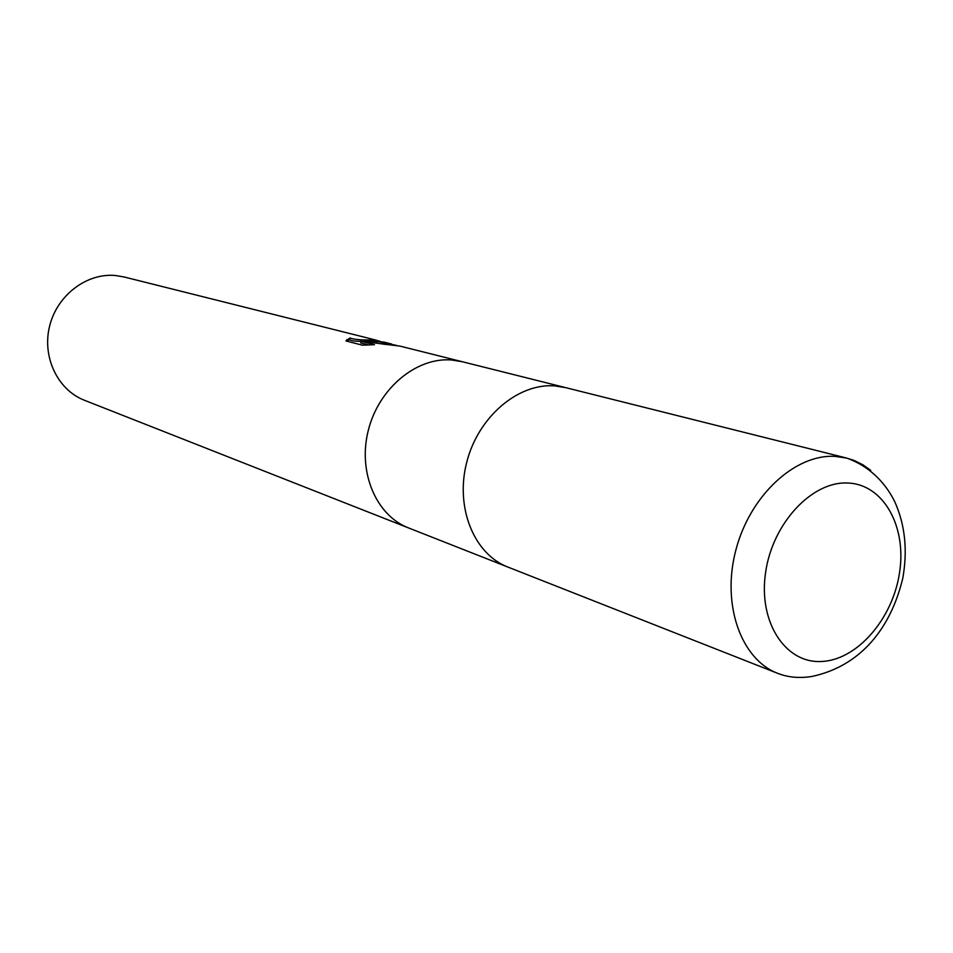 <?xml version="1.0" encoding="UTF-8"?>
<svg xmlns="http://www.w3.org/2000/svg" width="953" height="953" viewBox="0 0 953 953"><rect width="100%" height="100%" fill="white"/><g stroke="black" fill="none" stroke-linecap="round" stroke-linejoin="round"><path stroke-width="1.43" d="M462.205 361.711L451.496 359.972C416.378 357.161 378.829 388.264 368.358 430.148C357.554 471.949 376.042 515.478 408.551 527.938L408.849 528.057M565.737 387.657L554.551 385.882C517.872 383.142 478.156 416.997 466.732 462.253C454.974 507.437 473.951 554.086 507.842 567.047L508.152 567.166M383.952 342.103L366.81 340.96L378.544 341.639L396.817 345.474M375.47 339.971L124.021 276.954L115.48 275.512C86.747 272.772 57.12 295.192 49.616 326.105C41.837 356.97 57.692 389.956 84.472 400.284L408.551 527.938C376.042 515.478 357.554 471.949 368.358 430.148C378.829 388.264 416.378 357.161 451.496 359.972L461.895 361.628L400.046 346.13L360.937 341.245L374.493 344.7L362.426 345.189L345.927 340.936L349.942 337.97C353.706 339.447 361.08 340.126 372.051 340.007L375.708 340.221L374.136 339.649L380.569 341.496M366.691 341.865L366.81 340.96M386.501 344.569L375.923 343.032M368.656 344.95L360.734 342.925L360.937 341.245M366.738 341.472L362.39 341.388M360.925 341.365C354.337 341.281 350.609 340.709 349.751 339.625L346.785 341.162M349.751 339.625L349.942 337.97M461.895 361.628L565.403 387.573L554.551 385.882C517.872 383.142 478.156 416.997 466.732 462.253C454.974 507.437 473.951 554.086 507.842 567.047L408.551 527.938M801.676 677.452L804.463 677.309M870.685 470.317L862.727 464.695L854.091 460.442L846.776 458.095L834.971 456.368C794.921 454.033 749.94 495.608 735.859 550.095C721.409 604.488 740.957 659.381 777.731 673.354L507.842 567.047M820.664 661.525C856.39 660.751 892.473 619.557 899.477 573.098C906.982 526.652 883.598 484.207 847.729 483.016C811.98 481.098 772.549 523.233 765.616 572.372C758.135 621.499 784.867 663.002 820.664 661.525M346.844 339.602L346.666 341.126M375.708 340.221L375.601 341.079M391.635 344.021L383.737 342.044M777.731 673.354C788.155 677.44 799.65 678.453 812.23 676.404C862.143 665.587 891.162 626.586 902.765 578.328C907.756 550.429 905.112 524.936 894.831 501.862C886.933 485.792 872.198 467.244 846.776 458.095L565.403 387.573"/></g></svg>
